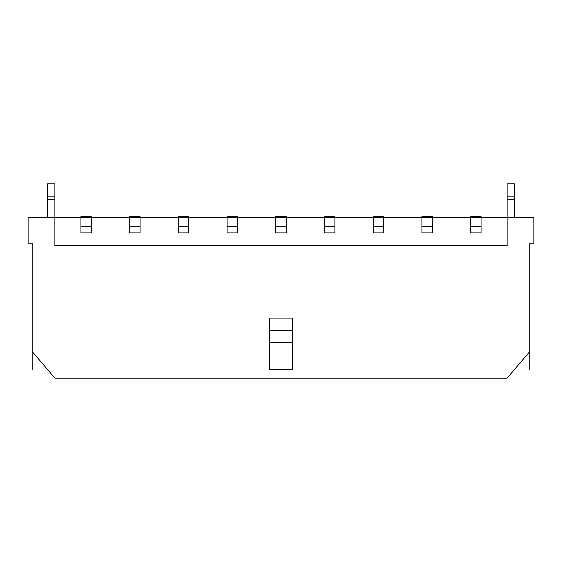 <?xml version="1.0" encoding="UTF-8"?>
<svg xmlns="http://www.w3.org/2000/svg" width="562" height="562" viewBox="0 0 562 562"><rect width="100%" height="100%" fill="white"/><g stroke="black" fill="none" stroke-linecap="round" stroke-linejoin="round"><path stroke-width="0.84" d="M54.893 196.848L47.587 196.848L47.587 183.858L54.893 183.858L54.893 217.227L28.1 217.227L28.1 243.206L32.16 243.206L32.16 369.578M507.107 196.848L514.413 196.848L514.413 183.858L507.107 183.858L507.107 245.643L54.893 245.643L54.893 217.227L533.9 217.227L533.9 243.206L529.84 243.206L529.84 351.51L507.107 378.142L54.893 378.142L32.16 351.51M269.634 369.374L292.366 369.374L292.366 318.064L269.634 318.064L269.634 369.374M269.634 342.42L292.366 342.42M269.634 330.238L292.366 330.238M91.346 226.809L91.346 216.412L80.956 216.412L80.956 232.921L91.346 232.921L91.346 226.809L80.956 226.809M481.044 226.809L481.044 232.921L470.654 232.921L470.654 216.412L481.044 216.412L481.044 226.809L470.654 226.809M507.107 199.285L514.413 199.285L514.413 217.227M514.413 196.848L514.413 199.285M54.893 199.285L47.587 199.285L47.587 217.227M47.587 196.848L47.587 199.285M140.057 232.921L129.667 232.921L129.667 216.412L140.057 216.412L140.057 232.921M188.769 232.921L178.379 232.921L178.379 216.412L188.769 216.412L188.769 232.921M237.48 232.921L227.09 232.921L227.09 216.412L237.48 216.412L237.48 232.921M286.198 232.921L275.802 232.921L275.802 216.412L286.198 216.412L286.198 232.921M334.91 232.921L324.52 232.921L324.52 216.412L334.91 216.412L334.91 232.921M383.621 232.921L373.231 232.921L373.231 216.412L383.621 216.412L383.621 232.921M432.333 232.921L421.943 232.921L421.943 216.412L432.333 216.412L432.333 232.921M432.333 226.809L421.943 226.809M383.621 226.809L373.231 226.809M334.91 226.809L324.52 226.809M286.198 226.809L275.802 226.809M237.48 226.809L227.09 226.809M188.769 226.809L178.379 226.809M140.057 226.809L129.667 226.809M529.84 351.51L529.84 369.578"/></g></svg>
